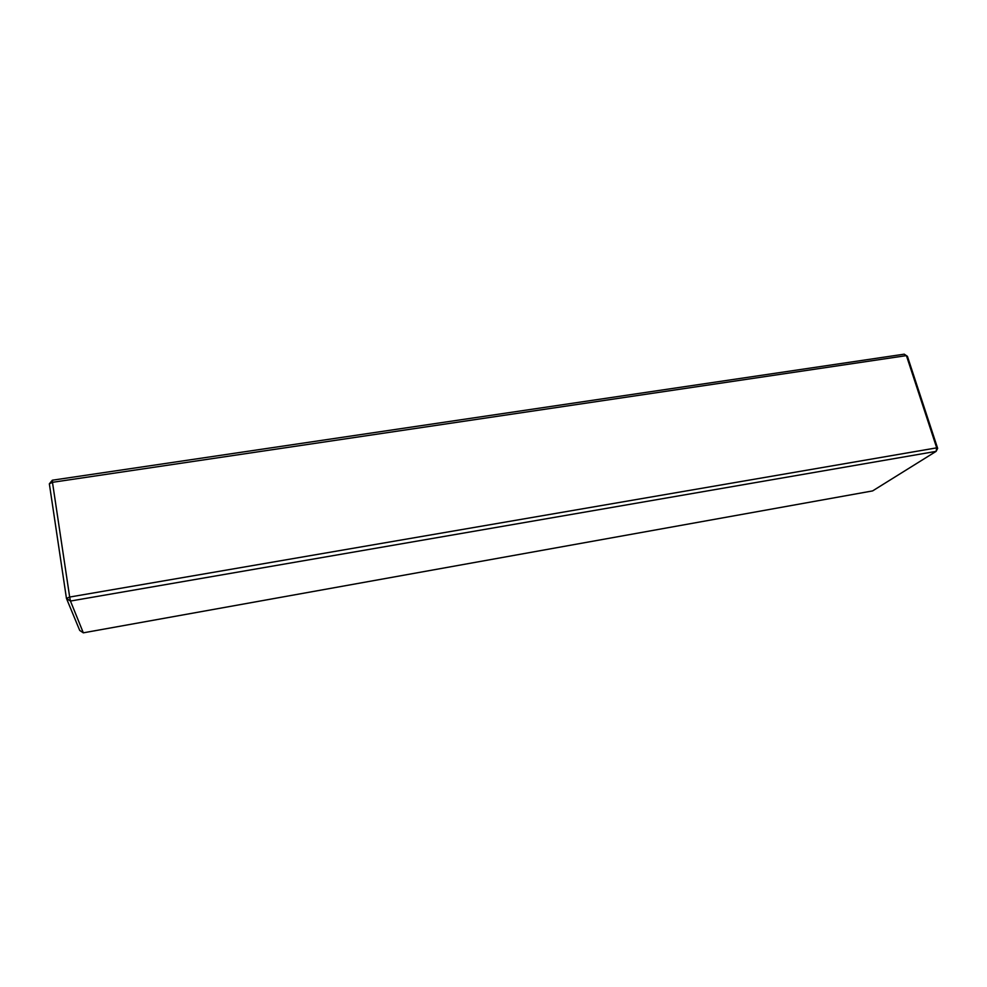 <?xml version="1.0" encoding="UTF-8"?>
<svg xmlns="http://www.w3.org/2000/svg" width="987" height="987" viewBox="0 0 987 987"><rect width="100%" height="100%" fill="white"/><g stroke="black" fill="none" stroke-linecap="round" stroke-linejoin="round"><path stroke-width="1.48" d="M83.327 632.827L79.725 630.446L66.45 598.393L70.459 601.046L83.327 632.827L872.607 490.909L936.108 451.367L70.459 601.046L69.67 597.049L936.7 447.851L937.65 448.345L936.108 451.367L936.7 447.851L906.411 355.616L52.471 482.322L69.67 597.049L66.45 598.393L49.35 483.827L52.471 482.322L52.336 480.213L49.35 483.827M937.65 448.345L907.423 356.332L904.228 354.173L52.336 480.213"/></g></svg>
